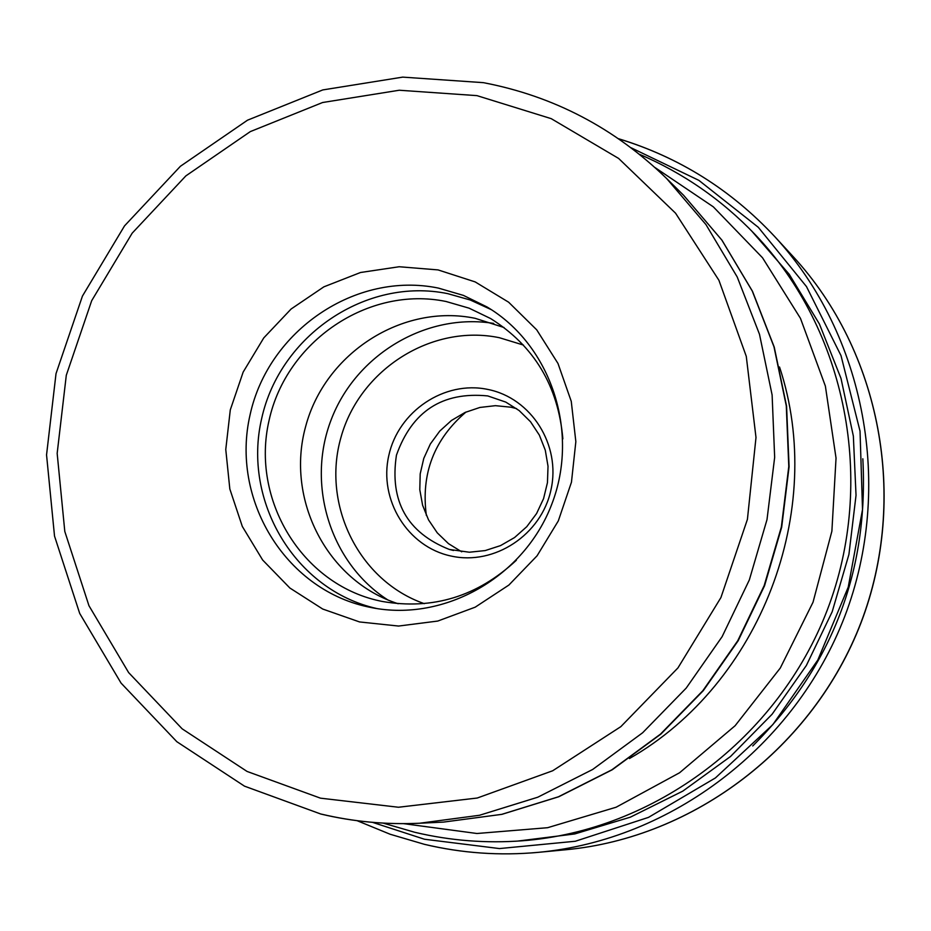 <?xml version="1.0" encoding="UTF-8"?>
<svg xmlns="http://www.w3.org/2000/svg" width="931" height="931" viewBox="0 0 931 931"><rect width="100%" height="100%" fill="white"/><g stroke="black" fill="none" stroke-linecap="round" stroke-linejoin="round"><path stroke-width="1.4" d="M751.445 230.725L789.244 274.319L819.408 324L841.007 378.428L853.355 436.092L856.031 495.327L848.921 554.445L832.198 611.725L806.351 665.502L772.113 714.217L730.532 756.484L682.807 791.117L630.368 817.162L574.718 833.955L517.473 841.112M438.059 269.909L475.159 281.907L508.629 302.203L536.721 329.842L557.983 363.462L571.262 401.366L575.847 441.643L571.459 482.188L558.309 520.906L537.082 555.795L508.885 585.052L475.194 607.175L437.768 621.058L398.549 626.051L359.552 621.943L322.72 609.037L289.878 588.02L262.647 560.02L242.316 526.446L229.829 488.996L225.768 449.498L230.294 409.884L243.166 372.074L263.776 337.895L291.112 309.011L323.872 286.841L360.495 272.504L399.19 266.743L438.059 269.909M367.314 606.733C284.618 588.741 230.562 498.795 250.09 414.76C268.419 330.482 355.782 271.037 438.361 288.086L463.452 295.406L486.96 306.927C550.919 344.935 579.873 431.705 551.769 504.218C524.2 576.941 444.657 622.129 371.69 607.652L367.314 606.733M491.405 309.697L470.225 299.991L447.834 293.672C366.279 276.81 279.963 335.323 261.681 418.485C242.211 501.39 295.278 590.359 376.846 608.548M516.344 560.253C477.522 596.48 432.799 610.201 382.164 601.438L379.371 600.844C301.632 583.981 250.707 499.458 269.059 420.463C286.259 341.223 368.467 285.41 446.089 301.504L469.038 308.149L490.602 318.542C534.126 345.867 558.216 385.981 562.871 438.862M504.067 327.537L475.159 318.321C402.425 303.238 325.035 353.14 305.647 426.491C285.351 499.621 327.305 581.119 398.177 603.742M516.612 408.628L510.886 407.196L495.408 405.672L479.907 407.452L465.058 412.456L451.477 420.451L439.758 431.088L430.39 443.912L423.78 458.389L420.195 473.891L419.8 489.753L422.616 505.3L428.516 519.87L437.267 532.846L448.486 543.646L461.718 551.815M466.024 412.014C434.067 439.327 420.847 473.821 426.363 515.483M793.259 256.712C880.621 351.418 908.633 498.143 860.919 622.734C813.124 747.279 694.223 837.691 565.932 849.735C694.398 837.667 813.275 747.221 861.024 622.758C908.703 498.26 880.726 351.557 793.259 256.712L774.673 236.532C730.94 189.726 678.932 157.153 618.65 138.8M372.516 822.352L424.478 839.238L499.458 848.572L575.323 841.252L648.488 817.383L715.415 777.932L772.823 724.632L817.837 659.986L848.234 587.124L862.513 509.571L860.035 431.134L841.007 355.619L806.49 286.597L758.3 227.304L698.867 180.358L631.102 147.785M424.594 844.359C461.927 853.227 499.935 855.892 538.618 852.319C671.612 839.843 795.051 745.929 844.708 616.52C894.284 487.076 865.248 334.706 774.673 236.532C730.916 189.703 678.874 157.106 618.556 138.731M752.748 745.952C832.093 666.573 868.786 570.854 862.828 458.774M415.261 832.395C450.453 840.705 486.203 843.498 522.489 840.763C654.505 830.696 778.107 738.271 827.345 609.863C876.56 481.443 846.407 330.074 754.948 234.344C721.723 199.734 683.226 173.05 639.469 154.302M655.04 167.568L713.309 206.833L762.524 257.771L800.474 318.367L825.378 386.097L836.038 458.087L831.883 531.205L813.031 602.229L780.294 668.027L735.129 725.703L679.572 772.765L616.124 807.224L547.591 827.706L476.963 833.501L403.554 823.644M629.449 758.532C760.546 683.645 826.984 510.328 779.538 367M683.668 195.359L721.874 240.117L752.283 291.054L773.987 346.809L786.288 405.846L788.79 466.478L781.353 526.993L764.176 585.646L737.748 640.749L702.824 690.732L660.44 734.163L611.83 769.832L558.414 796.796L501.739 814.357L443.412 822.108L501.949 814.334L558.763 796.75L612.249 769.762L660.882 734.093L703.254 690.697L738.143 640.784L764.537 585.774L781.679 527.202L789.092 466.757L786.579 406.16L774.243 347.123L752.492 291.31L722.002 240.256L683.668 195.359L666.736 178.624C614.704 128.117 553.654 96.149 483.585 82.696M321.335 814.113C353.489 821.724 386.249 824.773 419.625 823.237L479.535 815.265L537.769 797.215L592.663 769.472L642.634 732.767L686.217 688.079L722.13 636.653L749.327 579.955L767.004 519.603L774.662 457.342L772.113 394.977L759.487 334.276L737.201 276.949L705.966 224.592L666.736 178.624M476.928 95.625L551.222 118.656L618.615 158.433L675.557 213.187L718.918 280.278L746.278 356.364L755.995 437.489L747.418 519.347L720.931 597.551L677.954 667.899L620.826 726.657L552.688 770.763L477.231 798.03L398.468 807.247L320.497 798.17L247.052 771.438L182.162 728.833L128.653 672.613L88.957 605.709L64.798 531.438L57.163 453.385L66.299 375.263L91.692 300.69L132.167 233.181L185.863 175.889L250.323 131.597L322.591 102.515L399.271 90.237L476.928 95.625M493.721 323.429C426.317 312.455 355.933 354.536 331.203 419.672C306.055 484.655 330.272 562.999 387.75 599.89M523.443 345.064L499.412 337.72C431.844 323.662 359.82 369.316 341.025 437.186C321.428 504.823 359.029 581.002 424.303 603.66M487.681 389.402L487.914 389.449C531.333 398.037 561.137 445.111 550.966 489.881C541.446 534.778 494.408 565.78 451.139 556.051L450.895 556.005C407.51 546.811 378.649 499.784 388.774 455.631C398.27 411.327 444.366 380.279 487.681 389.402M453.56 550.5L449.312 549.441C407.103 532.637 389.472 501.215 396.443 455.166C412.061 411.234 442.481 391.486 487.728 395.919L505.789 402.099L519.172 410.571L530.53 421.743L539.363 435.138L545.287 450.185L548.022 466.245L547.451 482.63L543.576 498.62L536.593 513.528L526.771 526.69L514.575 537.536L500.517 545.613L485.226 550.57L469.352 552.223L449.312 549.441M357.132 820.7L390.17 834.257L424.513 844.359C461.881 853.238 499.912 855.892 538.618 852.319L565.932 849.735M383.095 823.097L414.667 832.256M483.41 82.661L402.704 77.122L322.789 89.923L247.506 120.192L180.405 166.277L124.533 225.872L82.44 296.081L56.023 373.622L46.55 454.898L54.522 536.093L79.694 613.413L121.065 683.098L176.832 741.704L244.492 786.16L320.823 814.031C353.152 821.712 386.086 824.785 419.625 823.237L443.412 822.108"/></g></svg>
